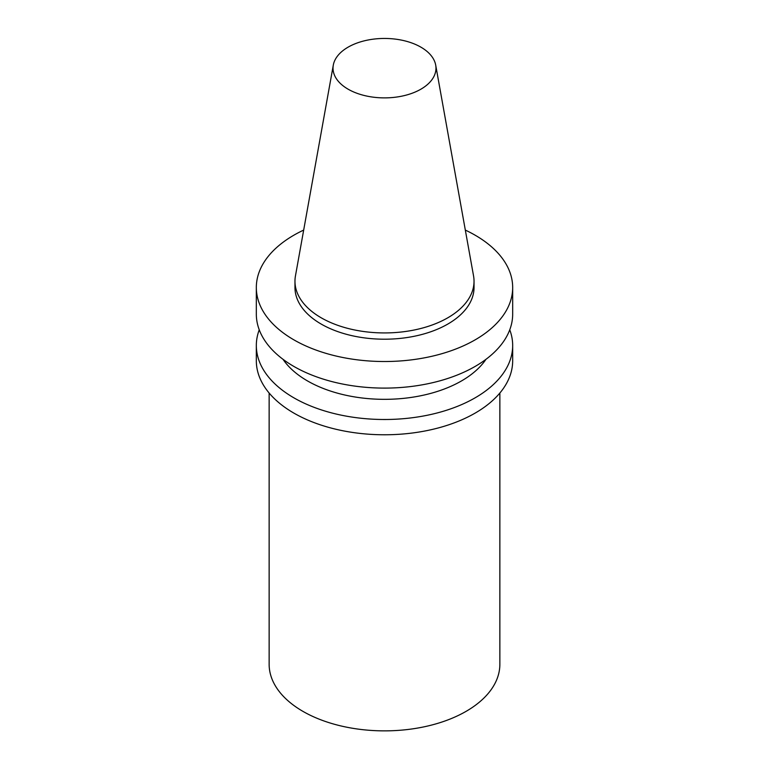 <?xml version="1.0" encoding="UTF-8"?>
<svg xmlns="http://www.w3.org/2000/svg" width="769" height="769" viewBox="0 0 769 769"><rect width="100%" height="100%" fill="white"/><g stroke="black" fill="none" stroke-linecap="round" stroke-linejoin="round"><path stroke-width="1.15" d="M420.893 89.185A51.475 29.722 180 0 1 362.372 95A51.475 29.722 180 0 1 333.304 65.105A51.475 29.722 180 0 1 384.5 38.45A51.475 29.722 180 0 1 435.696 65.105A51.475 29.722 180 0 1 420.893 89.185M435.696 65.105L473.55 275.908A89.531 51.686 180 0 1 474.031 281.243A89.531 51.686 180 0 1 447.808 317.789A89.531 51.686 180 0 1 350.241 328.997A89.531 51.686 180 0 1 294.969 281.243A89.531 51.686 180 0 1 295.45 275.908L333.304 65.105M474.031 281.243L474.031 287.519A89.531 51.686 180 0 1 447.808 324.066A89.531 51.686 180 0 1 350.241 335.274A89.531 51.686 180 0 1 294.969 287.519L294.969 281.243M465.322 230.085A128.173 73.997 180 0 1 512.673 287.519A128.173 73.997 180 0 1 475.136 339.85A128.173 73.997 180 0 1 335.447 355.884A128.173 73.997 180 0 1 256.327 287.519A128.173 73.997 180 0 1 303.678 230.085M512.673 287.519L512.673 314.098A128.173 73.997 180 0 1 475.136 366.428A128.173 73.997 180 0 1 335.447 382.472A128.173 73.997 180 0 1 256.327 314.098L256.327 287.519M485.998 359.286A108.948 62.904 180 0 1 461.535 380.915A108.948 62.904 180 0 1 283.002 359.286M509.751 329.795A128.173 73.997 180 0 1 512.673 345.502A128.173 73.997 180 0 1 475.136 397.823A128.173 73.997 180 0 1 335.447 413.866A128.173 73.997 180 0 1 256.327 345.502A128.173 73.997 180 0 1 259.249 329.795M512.673 345.502L512.673 360.776A128.173 73.997 180 0 1 475.136 413.107A128.173 73.997 180 0 1 335.447 429.14A128.173 73.997 180 0 1 256.327 360.776L256.327 345.502M499.86 393.036L499.86 664.272A115.36 66.595 180 0 1 466.072 711.363A115.36 66.595 180 0 1 340.359 725.801A115.36 66.595 180 0 1 269.14 664.272L269.14 393.036"/></g></svg>
